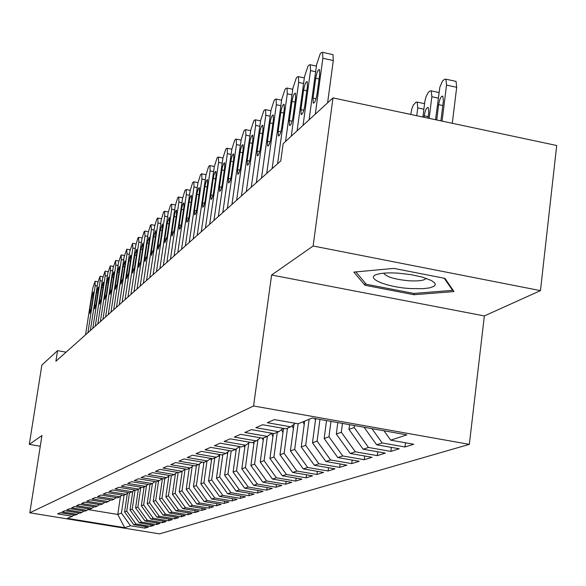 <?xml version="1.0" encoding="UTF-8"?>
<svg xmlns="http://www.w3.org/2000/svg" width="586" height="586" viewBox="0 0 586 586"><rect width="100%" height="100%" fill="white"/><g stroke="black" fill="none" stroke-linecap="round" stroke-linejoin="round"><path stroke-width="0.88" d="M540.46 290.634L313.129 245.995L271.604 275.017L484.358 315.935L540.46 290.634L556.7 145.504L332.995 97.899L283.155 143.636L280.76 160.938L55.912 361.225L57.575 350.648L41.862 365.063L29.3 444.378L40.273 446.239M484.358 315.935L469.342 444.356L159.473 533.868L29.805 512.801L253.562 405.973L469.342 444.356M120.46 496.408L117.771 514.457L124.671 527.678L130.51 525.759L145.057 528.125L148.419 527.078L133.762 524.682L135.959 523.965L150.69 526.367L154.147 525.29L139.307 522.866L141.563 522.119L156.484 524.558L160.029 523.452L144.998 520.991L147.32 520.229L162.432 522.705L166.08 521.562L150.844 519.064L153.232 518.28L168.541 520.793L172.291 519.621L156.858 517.086L159.311 516.281L174.826 518.83L178.679 517.628L163.04 515.057L165.56 514.222L181.286 516.815L185.249 515.577L169.398 512.962L171.991 512.113L187.93 514.742L192.018 513.468L175.939 510.809L178.613 509.93L194.772 512.603L198.976 511.292L182.678 508.597L185.425 507.688L201.818 510.406L206.147 509.058L189.615 506.311L192.45 505.381L209.077 508.143L213.531 506.751L196.764 503.96L199.687 503L216.549 505.806L221.149 504.37L204.133 501.535L207.144 500.547L224.262 503.403L229.001 501.924L211.736 499.038L214.842 498.012L232.21 500.92L237.103 499.389L219.582 496.452L222.79 495.397L240.421 498.356L245.468 496.782L227.676 493.793L230.987 492.701L248.889 495.712L254.112 494.086L236.041 491.039L239.462 489.918L257.642 492.98L263.041 491.295L244.684 488.197L248.222 487.032L266.696 490.152L272.27 488.416L253.621 485.259L257.283 484.051L276.05 487.237L281.822 485.435L262.865 482.212L266.659 480.967L285.734 484.212L291.703 482.351L272.439 479.062L276.365 477.773L295.762 481.084L301.944 479.15L282.357 475.803L286.422 474.47L306.148 477.839L312.558 475.839L292.634 472.426L296.853 471.034L316.916 474.477L323.567 472.404L303.299 468.917L307.672 467.474L328.087 470.99L334.987 468.837L314.36 465.277L318.901 463.782L339.682 467.372L346.853 465.138L325.853 461.497L330.577 459.944L351.725 463.614L359.181 461.285L337.8 457.563L342.707 455.952L364.25 459.702L372.007 457.285L350.223 453.476L355.328 451.799L377.281 455.637L385.354 453.117L363.152 449.228L368.477 447.47L390.847 451.403L399.256 448.773L376.63 444.789L382.182 442.965L404.985 446.986L413.76 444.247L390.679 440.167L383.969 430.783M124.671 527.678L67.361 518.361L72.408 516.295L74.202 514.977M390.679 440.167L406.852 434.849L312.155 418.023L298.069 423.795L274.409 419.605L267.289 422.704L290.671 426.828L285.836 428.805L262.645 424.725L255.826 427.692L278.746 431.714L274.109 433.611L251.372 429.626L244.831 432.475L267.304 436.402L262.858 438.225L240.553 434.329L234.275 437.061L256.324 440.906L252.061 442.657L230.173 438.848L224.138 441.47L245.776 445.228L241.674 446.913L220.19 443.184L214.388 445.712L235.638 449.381L231.69 451L210.594 447.36L205.012 449.792L225.881 453.381L222.079 454.941L201.364 451.381L195.988 453.718L216.483 457.234L212.821 458.735L192.464 455.249L187.286 457.498L207.429 460.948L203.899 462.391L183.894 458.977L178.898 461.145L198.698 464.522L195.292 465.921L175.624 462.566L170.804 464.669L190.274 467.98L186.993 469.327L167.647 466.038L162.996 468.068L182.143 471.312L178.972 472.616L159.949 469.393L155.451 471.349L174.291 474.528L171.222 475.788L152.499 472.631L148.155 474.521L166.695 477.641L163.728 478.857L145.306 475.759L141.101 477.583L159.348 480.652L156.477 481.831L138.347 478.784L134.275 480.557L152.243 483.567L149.467 484.71L131.608 481.714L127.667 483.428L145.365 486.387L142.669 487.493L125.082 484.549L121.265 486.212L138.699 489.12L136.091 490.189L118.76 487.303L115.061 488.907L132.238 491.771L129.711 492.804L112.637 489.969L109.047 491.522L125.975 494.335L123.521 495.346L106.696 492.548L103.217 494.064L119.896 496.825L117.515 497.807L100.931 495.06L97.554 496.525L113.999 499.243L111.684 500.195L95.335 497.492L92.053 498.92L108.271 501.594L106.022 502.51L89.9 499.851L86.713 501.242L102.704 503.872L100.528 504.766L84.618 502.151L81.527 503.499L97.298 506.092L95.181 506.956L79.491 504.385L76.48 505.689L92.046 508.245L89.98 509.088L74.503 506.553L71.573 507.828L86.933 510.34L84.926 511.16L69.653 508.663L66.804 509.901L81.959 512.376L80.011 513.175L64.929 510.714L62.16 511.922L77.118 514.362L75.22 515.138L60.336 512.713L57.633 513.885L72.408 516.295M382.182 442.965L371.934 428.644M376.63 444.789L364.074 427.245M354.427 425.531L354.178 427.494L348.97 429.413L349.578 424.674M368.477 447.47L354.178 427.494M363.152 449.228L348.97 429.413M290.671 426.828L295.366 423.312M342.458 423.407L341.316 432.226L336.32 434.065L337.807 422.579M355.328 451.799L341.316 432.226M350.223 453.476L336.32 434.065M278.746 431.714L283.243 428.351M330.98 421.363L328.973 436.768L324.168 438.533L326.512 420.572M342.707 455.952L328.973 436.768M337.8 457.563L324.168 438.533M267.304 436.402L271.626 433.179M319.956 419.408L317.099 441.133L312.485 442.833L315.671 418.646M330.577 459.944L317.099 441.133M325.853 461.497L312.485 442.833M256.324 440.906L260.477 437.808M309.137 419.254L305.687 445.331L301.241 446.964L304.676 421.085M318.901 463.782L305.687 445.331M314.36 465.277L301.241 446.964M245.776 445.228L249.768 442.254M298.113 423.773L294.699 449.374L290.422 450.949L293.974 424.352M307.672 467.474L294.699 449.374M303.299 468.917L290.422 450.949M235.638 449.381L239.476 446.525M287.492 428.132L284.122 453.264L279.991 454.787L283.543 428.403M296.853 471.034L284.122 453.264M292.634 472.426L279.991 454.787M225.881 453.381L229.573 450.634M277.259 432.322L273.918 457.021L269.941 458.479L273.332 433.479M286.422 474.47L273.918 457.021M282.357 475.803L269.941 458.479M216.483 457.234L220.043 454.59M267.384 436.343L264.081 460.64L260.243 462.046L263.532 437.954M276.365 477.773L264.081 460.64M272.439 479.062L260.243 462.046M207.429 460.948L210.857 458.399M257.928 439.705L254.588 464.127L250.881 465.496L254.134 441.807M266.659 480.967L254.588 464.127M262.865 482.212L250.881 465.496M198.698 464.522L202.009 462.068M248.794 442.979L245.417 467.503L241.835 468.822L245.051 445.528M257.283 484.051L245.417 467.503M253.621 485.259L241.835 468.822M190.274 467.98L193.468 465.606M239.901 446.605L236.554 470.763L233.096 472.038L236.305 448.883M248.222 487.032L236.554 470.763M244.684 488.197L233.096 472.038M182.143 471.312L185.227 469.027M231.192 450.92L227.983 473.913L224.636 475.143L227.888 451.894M239.462 489.918L227.983 473.913M236.041 491.039L224.636 475.143M174.291 474.528L177.265 472.323M222.827 454.633L219.699 476.96L216.461 478.154L219.735 454.817M230.987 492.701L219.699 476.96M227.676 493.793L216.461 478.154M166.695 477.641L169.574 475.51M214.769 457.937L211.678 479.912L208.535 481.069L211.714 458.545M222.79 495.397L211.678 479.912M219.582 496.452L208.535 481.069M159.348 480.652L162.139 478.594M206.968 461.138L203.906 482.769L200.866 483.89L203.913 462.391M214.842 498.012L203.906 482.769M211.736 499.038L200.866 483.89M152.243 483.567L154.938 481.575M199.445 463.973L196.376 485.538L193.431 486.622L196.449 465.445M207.144 500.547L196.376 485.538M204.133 501.535L193.431 486.622M145.365 486.387L147.972 484.461M192.171 466.573L189.08 488.226L186.223 489.273L189.205 468.419M199.687 503L189.08 488.226M196.764 503.96L186.223 489.273M138.699 489.12L141.226 487.252M185.117 469.108L182.004 490.826L179.235 491.852L182.187 471.283M192.45 505.381L182.004 490.826M189.615 506.311L179.235 491.852M132.238 491.771L134.692 489.955M178.144 472.47L175.133 493.353L172.445 494.342L175.426 473.693M185.425 507.688L175.133 493.353M182.678 508.597L172.445 494.342M125.975 494.335L128.349 492.577M171.376 475.729L168.468 495.807L165.86 496.767L168.856 476.044M178.613 509.93L168.468 495.807M175.939 510.809L165.86 496.767M119.896 496.825L122.203 495.126M164.871 478.396L161.992 498.188L159.458 499.125L162.432 478.645M171.991 512.113L161.992 498.188M169.398 512.962L159.458 499.125M113.999 499.243L116.24 497.595M158.55 480.981L155.708 500.503L153.239 501.411L156.103 481.765M165.56 514.222L155.708 500.503M163.04 515.057L153.239 501.411M108.271 501.594L110.446 499.99M152.419 483.443L149.591 502.751L147.196 503.63L149.994 484.49M159.311 516.281L149.591 502.751M156.858 517.086L147.196 503.63M102.704 503.872L104.821 502.312M146.493 485.552L143.643 504.942L141.314 505.799L144.09 486.907M153.232 518.28L143.643 504.942M150.844 519.064L141.314 505.799M97.298 506.092L99.356 504.575M140.728 487.618L137.864 507.066L135.593 507.901L138.34 489.266M147.32 520.229L137.864 507.066M144.998 520.991L135.593 507.901M92.046 508.245L94.046 506.773M135.058 490.021L132.238 509.139L130.026 509.945L132.773 491.368M141.563 522.119L132.238 509.139M139.307 522.866L130.026 509.945M86.933 510.34L88.882 508.904M129.484 492.767L126.759 511.153L124.606 511.944L127.374 493.302M135.959 523.965L126.759 511.153M133.762 524.682L124.606 511.944M81.959 512.376L83.849 510.985M124.1 495.104L121.427 513.116L117.771 514.457L87.973 509.571M130.51 525.759L121.427 513.116M77.118 514.362L78.963 513.006M313.129 245.995L332.995 97.899M29.805 512.801L41.958 435.53L29.3 444.378M271.604 275.017L253.562 405.973M66.072 352.171L57.575 350.648M364.932 285.25L414.009 294.729L453.989 291.564L444.986 278.394L393.88 268.395L353.849 272.102L364.932 285.25L365.217 283.016M145.057 528.125L145.284 526.565M150.69 526.367L150.924 524.763M156.484 524.558L156.726 522.91M162.432 522.705L162.674 521.005M168.541 520.793L168.797 519.05M174.826 518.83L175.082 517.035M181.286 516.815L181.55 514.969M187.93 514.742L188.209 512.838M194.772 512.603L195.05 510.648M201.818 510.406L202.104 508.384M209.077 508.143L209.37 506.055M216.549 505.806L216.849 503.66M224.262 503.403L224.57 501.184M232.21 500.92L232.532 498.627M240.421 498.356L240.743 495.99M248.889 495.712L249.226 493.258M257.642 492.98L257.994 490.445M266.696 490.152L267.048 487.53M276.05 487.237L276.416 484.519M285.734 484.212L286.107 481.392M295.762 481.084L296.15 478.161M306.148 477.839L306.544 474.807M316.916 474.477L317.326 471.327M328.087 470.99L328.512 467.716M339.682 467.372L340.122 463.966M351.725 463.614L352.179 460.069M364.25 459.702L364.719 456.011M377.281 455.637L377.765 451.784M390.847 451.403L391.345 447.382M404.985 446.986L405.505 442.789M414.17 293.41L414.009 294.729M85.534 334.833L92.771 288.085L95.035 281.353L95.196 285.653L87.929 332.709M91.738 297.139L93.335 292.092L93.284 295.622L91.321 308.353L89.731 313.378L89.775 309.811L91.738 297.139L93.013 297.373M90.354 330.548L97.657 283.199L99.972 276.365L100.147 280.709L92.808 328.358M96.624 292.363L98.258 287.243L98.214 290.81L96.229 303.695L94.602 308.8L94.639 305.203L96.624 292.363L97.935 292.604M95.298 326.138L102.675 278.189L105.041 271.245L105.238 275.632L97.818 323.897M101.634 287.462L103.304 282.269L103.268 285.865L101.261 298.919L99.605 304.097L99.635 300.464L101.634 287.462L102.99 287.711M398.355 273.164C389.749 272.615 383.046 272.908 378.248 274.05C363.335 277.368 385.141 287.059 410.09 288.546L423.136 288.693L429.772 287.843L433.955 286.312L434.98 285.331L435.252 284.239L434.753 283.06L431.501 280.555L422.272 277.09L410.845 274.622L398.355 273.164M383.874 273.164L384.006 273.633C387.09 277.097 395.404 279.478 408.955 280.775C418.887 281.324 424.594 280.489 426.088 278.269M452.648 289.609L452.56 290.348L413.819 293.44L366.243 284.239L355.9 271.911M444.276 278.255L452.56 290.348M100.374 321.619L107.831 273.039L110.241 265.985L110.461 270.41L102.968 319.311M106.791 282.43L108.498 277.149L108.469 280.789L106.44 294.018L104.74 299.27L104.769 295.6L106.791 282.43L108.176 282.686M105.59 316.967L113.127 267.751L115.589 260.58L115.823 265.055L108.256 314.601M112.08 277.259L113.823 271.897L113.801 275.574L111.758 288.971L110.022 294.311L110.036 290.605L112.08 277.259L113.508 277.522M110.952 312.192L118.562 262.316L121.082 255.027L121.346 259.547L113.691 309.76M117.515 271.941L119.302 266.498L119.288 270.212L117.222 283.792L115.442 289.22L115.457 285.463L117.515 271.941L118.987 272.219M156.052 482.132L155.869 481.729M116.468 307.284L124.159 256.734L126.737 249.321L127.016 253.877L119.28 304.779M123.111 266.476L124.935 260.946L124.935 264.696L122.84 278.467L121.024 283.976L121.024 280.189L123.111 266.476L124.62 266.762M162.285 479.678L161.883 478.784M122.137 302.23L129.909 250.984L132.546 243.446L132.846 248.054L125.038 299.651M128.861 260.858L130.737 255.24L130.737 259.027L128.62 272.981L126.759 278.584L126.752 274.753L128.861 260.858L130.414 261.158M168.695 477.151L168.365 476.411M127.975 297.036L135.827 245.08L137.915 238.019L138.523 237.403L138.853 242.055L130.956 294.377M134.773 255.078L136.699 249.365L136.706 253.189L134.568 267.341L132.663 273.039L132.648 269.164L134.773 255.078L136.377 255.386M175.302 474.557L175.038 473.979M133.982 291.682L141.922 238.993L144.053 231.814L144.676 231.184L145.035 235.887L137.051 288.949M140.867 249.123L142.838 243.315L142.852 247.182L140.691 261.539L138.736 267.326L138.714 263.414L140.867 249.123L142.515 249.446M182.1 471.891L181.887 471.415M140.164 286.173L148.192 232.73L150.375 225.434L151.012 224.782L151.4 229.529L143.328 283.36M147.137 243L149.159 237.088L149.181 241L146.998 255.555L144.991 261.451L144.962 257.488L147.137 243L148.837 243.329M189.102 469.144L188.846 468.566M146.537 280.496L154.653 226.277L156.88 218.849L157.546 218.182L157.912 218.073L157.956 222.98L149.796 277.596M153.598 236.685L155.671 230.672L155.708 234.627L153.503 249.394L151.437 255.386L151.4 251.387L153.598 236.685L155.349 237.022M196.325 466.317L196.01 465.628M153.107 274.644L161.311 219.625L163.589 212.073L164.27 211.385L164.666 211.268L164.717 216.227L156.469 271.655M160.256 230.181L162.388 224.057L162.432 228.057L160.198 243.044L158.081 249.145L158.03 245.095L160.256 230.181L162.066 230.532M203.767 463.409L203.261 462.288M159.883 268.615L168.175 212.769L170.511 205.078L171.215 204.368L171.625 204.25L171.691 209.261L163.347 265.524M167.12 223.471L169.31 217.238L169.369 221.281L167.113 236.495L164.937 242.699L164.871 238.612L167.12 223.471L168.988 223.837M211.451 460.406L210.623 458.574M166.871 262.389L175.258 205.693L177.646 197.87L178.371 197.13L178.811 197.013L178.884 202.075L170.445 259.202M174.203 216.549C174.921 212.498 175.675 210.389 176.459 210.198L176.518 214.286L174.24 229.734L172.006 236.055L171.932 231.917L174.203 216.549L176.13 216.923M219.384 457.314L218.629 455.644M174.086 255.957L182.568 198.398L185.015 190.421L185.762 189.666L186.223 189.542L186.311 194.662L177.778 252.669M181.514 209.4C182.253 205.268 183.022 203.115 183.828 202.939L183.909 207.07L181.601 222.753C180.869 226.863 180.107 229.009 179.301 229.192L179.221 225.009L181.514 209.4L183.506 209.795M227.573 454.128L226.892 452.626M181.535 249.321L190.113 190.86L192.618 182.737L193.395 181.953L193.878 181.821L193.981 187L185.352 245.922M189.066 202.024C189.82 197.804 190.611 195.607 191.454 195.438L191.534 199.614L189.205 215.545C188.458 219.743 187.667 221.933 186.831 222.109L186.744 217.875L189.066 202.024L191.124 202.434M236.033 450.839L235.418 449.477M189.234 242.465L197.914 183.074L200.478 174.789L201.276 173.983L201.796 173.852L201.906 179.082L193.182 238.949M196.867 194.405C197.636 190.084 198.456 187.842 199.321 187.688L199.416 191.908L197.057 208.096C196.295 212.388 195.482 214.623 194.618 214.784L194.515 210.506L196.867 194.405L198.991 194.83M244.787 447.448L244.091 445.917M197.196 235.374L205.972 175.024L208.601 166.578L209.429 165.743L209.978 165.604L210.103 170.892L201.276 231.741M204.932 186.524C205.723 182.1 206.565 179.821 207.466 179.675L207.569 183.945L205.181 200.39C204.397 204.785 203.562 207.063 202.668 207.217L202.551 202.888L204.932 186.524L207.129 186.963M253.833 443.946L253.064 442.24M205.43 228.042L214.308 166.695L217.01 158.088L217.867 157.224L218.446 157.077L218.585 162.425L209.656 224.277M213.275 178.371C214.08 173.844 214.952 171.515 215.882 171.39L216 175.705L213.59 192.42C212.784 196.925 211.92 199.24 210.997 199.379L210.865 195.006L213.275 178.371L215.553 178.833M263.209 440.32L262.206 438.108M213.956 220.446L222.936 158.081L225.705 149.298L226.592 148.397L227.207 148.258L227.361 153.657L218.329 216.549M221.904 169.933C222.739 165.296 223.64 162.923 224.606 162.813L224.731 167.171L222.292 184.172C221.464 188.78 220.57 191.146 219.611 191.27L219.472 186.846L221.904 169.933L224.27 170.416M272.908 436.577L271.435 433.325M222.783 212.586L231.866 149.159L234.715 140.193L235.631 139.263L236.283 139.116L236.451 144.581L227.309 208.55M230.847 161.201C231.697 156.447 232.627 154.023 233.631 153.928L233.777 158.337L231.302 175.632C230.459 180.349 229.536 182.766 228.533 182.876L228.386 178.393L230.847 161.201L233.294 161.699M282.965 432.71L281.558 429.611M283.287 428.359L283.492 428.813M231.931 204.433L241.124 139.915L244.047 130.759L244.999 129.799L245.695 129.645L245.878 135.168L236.627 200.251M240.114 152.148C240.985 147.269 241.952 144.793 242.992 144.72L243.146 149.181L240.641 166.768C239.777 171.617 238.824 174.079 237.784 174.167L237.616 169.64L240.114 152.148L242.648 152.668M293.396 428.703L292.07 425.78M241.417 195.988L250.72 130.334L253.731 120.98L254.712 119.984L255.452 119.83L255.65 125.404L246.288 191.644M249.717 142.764C250.618 137.754 251.614 135.227 252.698 135.176L252.866 139.68L250.332 157.583C249.438 162.556 248.449 165.076 247.373 165.142L247.197 160.564L249.717 142.764L252.354 143.306M304.222 424.557L302.962 421.788M251.262 187.212L260.675 120.386L263.773 110.827L264.799 109.794L265.583 109.641L265.795 115.274L256.324 182.707M259.679 133.022C260.616 127.88 261.642 125.294 262.777 125.272L262.953 129.828L260.389 148.046C259.466 153.158 258.448 155.73 257.32 155.773L257.129 151.137L259.679 133.022L262.425 133.593M315.458 420.257L314.645 418.463M261.481 178.107L271.01 110.065L274.197 100.294L275.259 99.217L276.109 99.063L276.328 104.755L266.74 173.427M270.029 122.906C270.988 117.618 272.058 114.981 273.237 114.988L273.428 119.588L270.835 138.15C269.882 143.394 268.82 146.031 267.648 146.039L267.45 141.358L270.029 122.906L272.878 123.507M272.109 168.643L281.749 99.342L285.03 89.343L286.136 88.222L287.037 88.068L287.279 93.819L277.574 163.772M280.782 112.402C281.778 106.96 282.884 104.257 284.115 104.301L284.313 108.952L281.69 127.851C280.709 133.256 279.61 135.945 278.387 135.923L278.167 131.191L280.782 112.402L283.749 113.025M403.695 112.944L402.882 112.768M285.558 141.431L292.912 88.193L296.296 77.96L297.446 76.795L298.413 76.641L298.662 82.45L291.264 136.194M291.967 101.473C292.993 95.87 294.143 93.108 295.425 93.189L295.637 97.884L292.985 117.149C291.967 122.708 290.824 125.463 289.55 125.404L289.323 120.621L291.967 101.473L295.051 102.132M410.757 114.446L411.841 108.813L413.335 105.019L415.987 102.191L417.173 102.096L417.745 107.897L416.763 115.72M297.087 130.854L304.53 76.59L308.024 66.108L309.218 64.9L310.258 64.746L310.514 70.613L303.028 125.397M303.599 90.105C304.661 84.325 305.863 81.498 307.203 81.622L307.423 86.369L304.735 106C303.687 111.736 302.493 114.556 301.16 114.453L300.926 109.619L303.599 90.105L306.815 90.793M422.887 117.024L424.857 101.459L425.963 96.895L428.234 92.412L429.985 90.962L431.259 90.867L431.845 96.727L429.15 118.357M428.014 118.116L428.747 112.27L428.256 107.531C426.593 107.333 425.238 110.08 424.191 115.794L424.008 117.266M309.093 119.83L316.63 64.504L320.234 53.773L321.48 52.506L322.593 52.366L322.864 58.278L315.283 114.153M327.603 102.843L333.302 60.541L322.864 58.278M315.715 78.268C316.821 72.298 318.073 69.404 319.473 69.58L319.7 74.371L316.982 94.39C315.891 100.309 314.653 103.195 313.261 103.041L313.012 98.162L315.715 78.268L319.077 78.985M332.262 54.469L333.002 54.63L333.302 60.541M452.289 123.287L456.684 87.299L456.055 81.395L455.139 81.19M435.552 119.72L439.844 87.204L442.386 81.198L444.554 79.271L445.924 79.191L446.532 85.095L442.093 121.112M440.899 120.863L443.36 100.968L442.855 96.177C441.119 95.928 439.705 98.741 438.614 104.63L436.717 119.969M97.217 286.034L95.196 285.653M89.775 309.811L91.006 310.045M102.228 281.097L100.147 280.709M94.639 305.203L95.906 305.438M107.37 276.035L105.238 275.632M99.635 300.464L100.931 300.706M112.651 270.827L110.461 270.41M104.769 295.6L106.095 295.849M118.079 265.48L115.823 265.055M110.036 290.605L111.406 290.861M123.661 259.986L121.346 259.547M115.457 285.463L116.856 285.726M129.403 254.339L127.016 253.877M121.024 280.189L122.467 280.46M135.307 248.523L132.846 248.054M126.752 274.753L128.231 275.032M141.387 242.545L138.853 242.055M132.648 269.164L134.172 269.457M147.643 236.392L145.035 235.887M138.714 263.414L140.281 263.715M154.089 230.049L151.4 229.529M144.962 257.488L146.573 257.796M160.732 223.522L157.956 222.98M151.4 251.387L153.056 251.709M167.581 216.783L164.717 216.227M158.03 245.095L159.744 245.424M174.643 209.847L171.691 209.261M164.871 238.612L166.636 238.949M181.938 202.683L178.884 202.075M171.932 231.917L173.749 232.268M189.468 195.285L186.311 194.662M179.221 225.009L181.089 225.376M197.24 187.652L193.981 187M186.744 217.875L188.67 218.256M205.283 179.756L201.906 179.082M194.515 210.506L196.508 210.901M213.597 171.603L210.103 170.892M202.551 202.888L204.609 203.298M222.204 163.164L218.585 162.425M210.865 195.006L212.989 195.431M231.111 154.426L227.361 153.657M219.472 186.846L221.669 187.286M240.348 145.379L236.451 144.581M228.386 178.393L230.657 178.855M249.914 136.003L245.878 135.168M237.616 169.64L239.967 170.116M259.847 126.276L255.65 125.404M247.197 160.564L249.629 161.055M270.153 116.189L265.795 115.274M257.129 151.137L259.649 151.657M280.862 105.707L276.328 104.755M267.45 141.358L270.058 141.893M291.996 94.822L287.279 93.819M278.167 131.191L280.877 131.755M303.585 83.498L298.662 82.45M289.323 120.621L292.128 121.207M417.745 107.897L423.868 109.201M315.649 71.712L310.514 70.613M300.926 109.619L303.834 110.234M431.845 96.727L438.233 98.096M428.198 116.643L424.191 115.794M313.012 98.162L316.03 98.8M446.532 85.095L456.684 87.299M442.796 105.531L438.614 104.63M97.906 281.771L95.254 281.273M102.916 276.797L100.206 276.284M108.066 271.692L105.282 271.164M384.064 273.149L384.006 273.633M113.347 266.44L110.498 265.898M118.782 261.048L115.852 260.492M124.364 255.511L121.361 254.939M130.107 249.819L127.023 249.226M136.018 243.959L132.846 243.351M142.098 237.938L138.845 237.308M148.353 231.734L145.013 231.082M154.807 225.346L151.364 224.672M161.45 218.768L157.912 218.073M168.299 211.986L164.666 211.268M175.368 204.99L171.625 204.25M182.664 197.775L178.811 197.013M190.194 190.333L186.223 189.542M197.98 182.649L193.878 181.821M206.023 174.701L201.796 173.852M214.337 166.49L209.978 165.604M222.944 158L218.446 157.077M231.858 149.21L227.207 148.258M241.095 140.113L236.283 139.116M250.669 130.678L245.695 129.645M260.602 120.899L255.452 119.83M270.915 110.761L265.583 109.641M281.624 100.228L276.109 99.063M292.766 89.284L287.037 88.068M278.387 135.923L278.782 136.011M403.637 112.886L410.764 114.402M304.346 77.916L298.413 76.641M289.55 125.404L289.982 125.499M417.173 102.096L424.564 103.678M316.411 66.079L310.258 64.746M301.16 114.453L301.644 114.556M431.259 90.867L438.921 92.522M333.002 54.63L322.593 52.366M313.261 103.041L313.788 103.158M445.924 79.191L456.055 81.395"/></g></svg>
